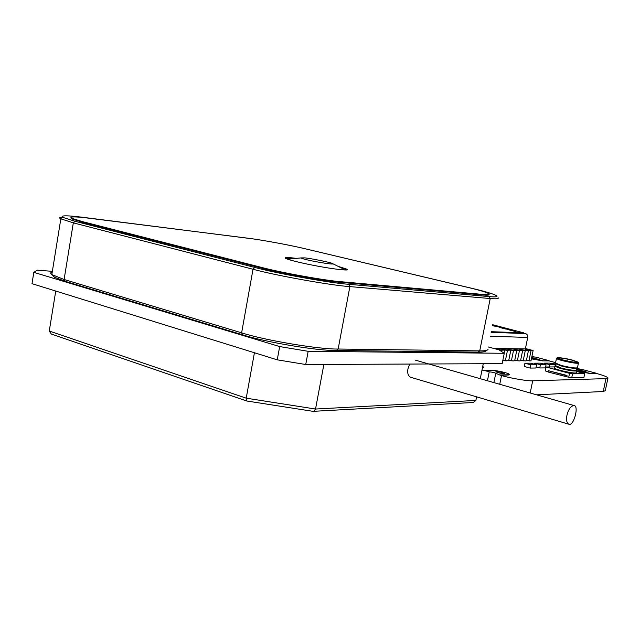 <?xml version="1.0" encoding="UTF-8"?>
<svg xmlns="http://www.w3.org/2000/svg" width="640" height="640" viewBox="0 0 640 640"><rect width="100%" height="100%" fill="white"/><g stroke="black" fill="none" stroke-linecap="round" stroke-linejoin="round"><path stroke-width="0.96" d="M487.432 380.752L489.232 371.848L484.728 370.584L492.976 370.464C497.448 370.52 508.976 373.2 509.272 374.368L508.352 375.016L500.208 375.184L501.512 375.552C510.76 378.304 528.016 381.192 532.696 380.784L605.968 378.632L607.984 377.936C607.064 376.784 603.304 375.32 596.704 373.56L589.248 373.368L576.784 370.944M580.592 369.272L576.776 368.256L576.4 370.04C577.96 371.16 566.704 369.656 561.016 367.976L555.528 365.656M551 363.464L555.464 363.096M555.2 365.216L555.6 365.32M555.592 362.616L549.016 360.864L542.448 360.864L531.408 358.84M534.728 357.056L531.928 356.312M482.44 367.864L483.736 367.432M481.992 370.064L484.728 370.584M508.352 375.016L509.224 374.576M536.576 364.768L535.912 368.008L530.096 368.072L524.256 366.48L524.92 363.216L530.76 364.8L536.576 364.768L530.768 363.192L524.92 363.216M539.76 367.96L540.424 364.744L546.08 364.704L545.416 367.904L539.76 367.96L536.12 366.976M534.432 364.184L534.632 363.184L540.424 364.744M546.08 364.704L540.32 363.16L534.632 363.184M530.096 368.072L530.76 364.8M543.88 364.112L544.08 363.144L549.816 364.68L555.312 364.648L549.608 363.12L544.08 363.144M555.04 365.992L555.312 364.648M549.344 366.96L549.816 364.68M580.632 371.272L586.368 372.048C586.336 371.488 578.032 369.736 578.488 370.44L580.632 371.272M531.784 357.04L535.536 357.064L549.056 360.656L542.448 360.864M542.488 360.664L531.456 358.64M555.648 365.112L555.24 365.008M576.552 369.328L581.368 369.264L595.56 373.04L589.248 373.368M589.296 373.16L576.856 370.744M482.704 366.528L483.776 367.216L482.792 367.864M500.208 375.184L496.24 373.472C494.696 372.648 492.352 372.104 489.232 371.848M508.4 374.784L500.256 374.944M536.608 394.832L603.232 391.488L605.272 390.696L607.928 378.216M493.888 382.6L495.696 373.664M555.864 364.064L555.04 364.184L555.76 364.568M496.48 371.56L495.856 371.776C499.184 373.176 502.128 373.744 504.688 373.472C503.032 372.56 500.296 371.92 496.48 371.56M532.64 357.944L532.152 358.08C534.952 359.208 537.512 359.712 539.816 359.6L532.64 357.944M566.72 376.776L548.024 371.992L548.296 370.68L567 375.456L566.72 376.776L571.72 377.832L572.552 373.856L569.536 373.344L568.704 377.32M548.08 371.704L545.208 370.92L546.024 366.992L569.536 373.344M571.72 377.832L583.896 377.504L584.72 373.608L576.68 371.456M572.552 373.856L584.72 373.608M554.696 366.912L546.024 366.992M576.8 370.872L576.448 372.544C577.808 374.56 554.76 369.752 554.448 368.12L555.104 365.968M571.776 360.088L576.664 361.92C577.808 363.48 558.768 359.528 558.496 358.272C559.752 357.696 564.184 358.296 571.776 360.088M556.712 358.16L556.456 358.432C556.792 359.96 579.864 364.752 578.48 362.856L578.056 362.224M572.408 360.088L577.96 362.08C580.4 364.264 556.104 359.152 557.112 357.904C556.312 356.984 567.12 358.568 572.408 360.088M555.504 363.04L561.28 365.456C570.16 367.592 575.56 368.36 577.48 367.76M576.408 370.056L576.84 370.696C575.456 371.504 570.056 370.776 560.648 368.528L554.832 366.272M577.216 367.928L576.816 368.192C577.528 369.12 566.664 367.544 561.432 366L555.888 363.848M565.68 376.808L565.96 375.48L567 375.456M548.296 370.68L565.96 375.48M566.96 415.24C566.032 419.776 566.616 422.752 568.704 424.176C573.672 426.92 579.312 405.552 573.992 405.528C570.808 405.976 568.464 409.208 566.96 415.24M568.704 424.176L410.512 377.224C408.04 375.752 407.184 372.928 407.968 368.752L409.688 364.056M527.632 350.448L531.008 350.72L528.96 360.704L526.464 360.184M504.112 353.2L504.696 350.344L503.376 349.84L507.472 350.384L505.376 360.704L508.688 360.704L510.776 350.432L509.456 349.928L513.504 350.472L511.424 360.704L513.824 360.92L514.672 360.704L516.752 350.512L515.432 350.016L519.44 350.552L517.368 360.704L519.728 360.912L520.568 360.704L522.632 350.6L521.312 350.096L525.272 350.632L523.208 360.704L525.536 360.912L526.36 360.704L528.416 350.68L525.56 349.664L533.12 350.536L525.448 348.52M523.208 360.704L520.672 360.184M517.368 360.704L514.784 360.176M511.424 360.704L508.792 360.168M506.16 360.92L502.872 360.184M498.648 349.752L501.336 350.296L501.136 351.256M496.056 349.056L502.224 350.088L503.904 350.112L501.792 349.312L509.992 350.2L507.88 349.4L514.36 350.264L515.992 350.288L513.872 349.488L521.88 350.376L519.76 349.576L528.416 350.68M533.12 350.536L530.984 360.904L528.96 360.704M531.832 350.52L531.008 350.72M531.784 350.728L525.656 349.76M526.104 350.44L525.272 350.632M526.064 350.648L519.856 349.672M522.632 350.6L521.88 350.376M520.28 350.352L519.44 350.552M520.24 350.56L513.968 349.584M516.752 350.512L515.992 350.288M514.36 350.264L513.504 350.472M514.32 350.48L507.976 349.488M510.776 350.432L509.992 350.2M508.344 350.176L507.472 350.384M508.304 350.392L501.88 349.4M504.696 350.344L503.904 350.112M502.224 350.088L501.336 350.296M502.176 350.304L497.104 349.336M511.136 360.632L512.192 360.92M516.96 360.6L518.128 360.912M522.712 360.576L523.96 360.912M528.384 360.552L529.696 360.904M493.592 348.392L525.36 348.928L527.712 337.456C527.92 335.528 527.216 334.248 525.616 333.624L526.032 333.776M518.336 331.632L522.056 332.464L518.336 331.632M518.544 331.688L521.816 332.416L518.544 331.688M491.152 332.248L523.128 333.488L523.776 332.92M492.672 324.728L523.784 332.856L491.264 331.704M509.072 329.896L515.24 331.464L509.072 329.896M508.728 329.696L516.032 331.544L508.728 329.696M509.488 329.752L512.608 330.552L509.488 329.752M510.216 329.84L513.344 330.64L510.216 329.84M510.936 329.928L514.064 330.72L510.936 329.944M511.48 329.984L514.744 330.8L511.48 329.984M512.144 330.056L515.416 330.872L512.144 330.056M505.584 329.016L499.096 327.32L505.584 329.016M499.024 327.256L506.504 329.136L499.024 327.256M499.472 327.28L503.072 328.16L499.472 327.28M507.648 329.272L500.176 327.368L507.648 329.272M508.384 329.36L500.952 327.464L508.384 329.36M504.72 328.336L501.728 327.576L504.72 328.336M502.56 327.712L509.856 329.544L502.56 327.712M504.496 328.104L510.416 329.608L504.496 328.104M492.488 325.64L494.184 326.08L492.48 325.672M492.496 325.568L494.744 326.144L492.488 325.608M492.784 325.488L495.832 326.272L492.504 325.536M493.008 325.512L496.384 326.336L493.008 325.512M493.552 325.576L496.928 326.392L493.552 325.576M497.464 326.456L494.096 325.64L497.464 326.456M492.928 325.224L500.456 327.144L492.592 325.184M493.128 325.24L500.984 327.208L493.128 325.24M519.992 332.168L518.816 331.872L519.992 332.168M520.368 332.136L519.648 331.952L520.352 332.2M277.248 359.832L279.672 346.568L33.808 272.352L32 283.672L277.248 359.832L305.728 364.512L308.168 351.312L504.264 353.296L498.928 349.824L488.192 346.952M52.352 271.336L37.312 270.184L33.808 272.352M305.728 364.512L502.168 363.656L504.264 353.296M308.168 351.312L279.672 346.568M293.824 258.624L285.264 258.192M347.184 269.888L340.632 267.584M288.992 259.664L288.192 259.176C287.976 258.704 289.272 258.576 292.064 258.792M498.104 297.736C499.04 298.808 496.416 299.072 490.232 298.528L349.888 286.608L348.736 284.296L489.176 296.584C495.456 297.144 497.96 296.864 496.688 295.736C493.408 293.92 485.24 291.472 472.192 288.392L303.68 248.416M348.736 284.296C330.848 283.136 277.456 273.584 254.728 267.424L75.04 221.28L62.576 217.304C60.224 215.296 67.344 215.344 83.936 217.44L253.168 238.92M70.872 217.736L71.6 218.832L82.136 222.144L261.472 268.072C280.8 273.296 325.792 281.352 341.168 282.384L482.288 294.928C487.336 295.392 489.592 295.216 489.056 294.416M486.2 350.448C485.952 351.632 483.224 352.184 478.04 352.104L336.296 350.496L338.152 349.024L349.888 286.608C331.504 285.48 276.416 275.648 253.016 269.256L73.32 222.856L60.52 218.736C58.888 217.8 59.496 217.28 62.352 217.176M75.04 221.28L73.32 222.856L64.104 279.496L241.624 332.832C264.68 340.336 319.568 349.48 338.152 349.024L479.728 350.872L478.04 352.104M336.296 350.496C318.208 350.968 265.024 342.128 242.648 334.816L65.256 281.328L54.48 277.256L52.256 274.872M488.096 349.152C487.92 350.392 485.128 350.968 479.728 350.872L490.232 298.528L489.176 296.584M65.256 281.328L64.104 279.496L51.832 274.584C50.208 273.392 50.352 272.488 52.272 271.872M482.4 294.392C487.648 294.872 489.872 294.68 489.064 293.792C486.544 292.288 479.592 290.184 468.192 287.488L305.328 248.808C291.168 245.32 260.384 239.64 247.52 238.152L89.448 218.256C75.088 216.456 69.176 216.456 71.696 218.264L82.232 221.56L261.592 267.424C280.92 272.632 325.912 280.696 341.288 281.744L482.4 294.392L482.288 294.928M296.312 258.376L292.784 257.944C286.96 257.264 284.504 257.384 285.416 258.296C288.928 260.208 306.256 264.128 319.792 266.528C336.184 269.56 350.544 270.92 347.2 269.28L338.168 266.368M304.768 257.88L300.976 257.92C303.032 259.824 337.024 265.744 332.432 263.536C332.056 262.728 311.064 258.4 304.768 257.88M313.328 411.328L473.208 402.488L475.88 400.432L476.608 396.84M480.256 378.704L483.264 363.736M323.88 364.432L315.536 409.032L246.216 398.176L254.424 352.744M55.744 291.048L49.264 331.032L51.328 334.064M246.904 400.96L246.216 398.176L49.264 331.032M313.72 411.448L315.536 409.032L475.88 400.432M603.232 391.488L605.968 378.632M530.184 392.992L532.696 380.784M499.744 384.28L501.512 375.552M567.416 360.848L568.168 361.2M491.144 332.288L525.616 333.624L523.728 333.144M490.36 336.208L527.712 337.456M523.232 332.968L523.128 333.488M254.728 267.424L253.016 269.256L241.624 332.832L242.648 334.816M82.232 221.56L82.136 222.144M261.592 267.424L261.472 268.072M341.288 281.744L341.168 282.384M566.36 360.816L568.4 361.24M556.448 358.328L557.112 357.904M556.456 358.432L555.464 363.224M578.448 363.024L577.48 367.648M554.824 366.152L555.488 365.72M555.496 365.832L555.904 363.88M556 364.008L555.568 363.36M573.992 405.528L415.432 360.152M523.728 333.128L525.736 333.64M51.832 274.584L60.824 218.896M53.016 275.32L54.48 277.256M62.576 217.304L60.52 218.736M71.6 218.832L71.696 218.264M347.096 269.824L347.2 269.272M343.48 268.992L332.432 263.536M288.192 259.168L300.976 257.92M246.56 400.944L51.056 333.968M246.688 400.984L313.632 411.432"/></g></svg>
